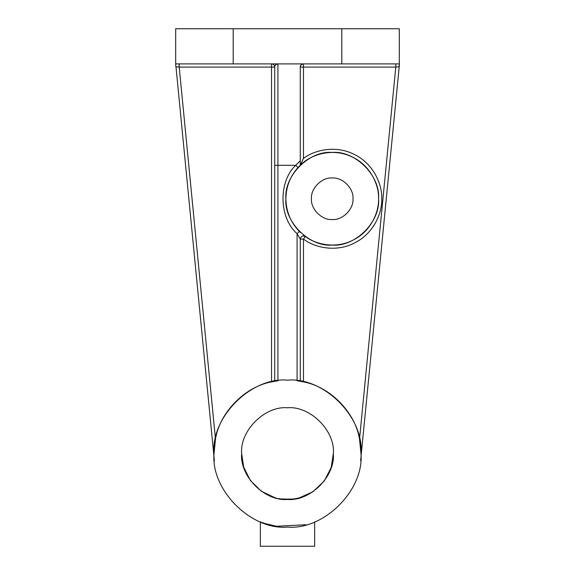 <?xml version="1.0" encoding="UTF-8"?>
<svg xmlns="http://www.w3.org/2000/svg" width="575" height="575" viewBox="0 0 575 575"><rect width="100%" height="100%" fill="white"/><g stroke="black" fill="none" stroke-linecap="round" stroke-linejoin="round"><path stroke-width="0.86" d="M360.971 453.61C364.255 417.263 323.854 376.855 287.5 380.14C251.146 376.855 210.745 417.263 214.029 453.61C210.745 489.965 251.146 530.366 287.5 527.081C323.854 530.366 364.255 489.965 360.971 453.61L359.526 439.099L395.787 67.081L399.021 66.772L399.309 63.89L399.309 65.737L360.626 460.74M179.213 63.89L179.213 67.081L175.979 66.772L175.691 65.737L175.691 28.75L233.191 28.75L233.191 63.89L175.691 63.89L175.691 65.737M303.356 234.974L305.325 236.469C315.948 244.691 336.246 249.076 353.431 239.933C370.853 231.251 379.069 212.182 378.544 198.756C379.205 184.978 370.077 164.292 350.47 156.184C331.071 147.574 309.796 155.228 300.279 165.212L300.279 160.784L300.279 165.212L298.066 167.469C290.116 176.381 286.062 186.81 285.904 198.756C283.834 221.67 309.307 247.142 332.221 245.072C355.142 247.142 380.614 221.67 378.544 198.756C380.614 175.835 355.142 150.362 332.221 152.433C309.307 150.362 283.834 175.835 285.904 198.756C286.106 211.399 290.583 222.273 299.352 231.387L300.739 232.731M395.787 63.89L395.787 67.081L303.471 67.081L303.471 158.441C314.827 149.651 336.519 144.965 354.897 154.74C373.52 164.019 382.303 184.403 381.735 198.756C382.303 213.109 373.52 233.486 354.897 242.772C336.519 252.547 314.827 247.861 303.471 239.071L300.279 239.071L297.081 233.637L300.279 239.071C300.955 236.246 302.637 235.376 305.325 236.469L304.815 236.095M304.06 235.534L303.356 234.981M352.985 198.756C353.912 188.485 342.499 177.064 332.221 177.991C321.95 177.064 310.529 188.485 311.456 198.756C310.529 209.027 321.95 220.448 332.221 219.521C342.499 220.448 353.912 209.027 352.985 198.756C353.912 188.485 342.499 177.064 332.221 177.991C321.95 177.064 310.529 188.485 311.456 198.756C310.529 209.027 321.95 220.448 332.221 219.521C342.499 220.448 353.912 209.027 352.985 198.756M276.309 498.065L274.721 497.634C273.923 499.618 301.07 499.618 300.279 497.634L294.659 498.892M291.662 499.265L280.478 498.913M280.176 498.863L278.508 498.561M305.857 524.752L276.503 526.254L264.78 523.48L260.346 521.884L260.346 546.25L314.654 546.25L314.654 521.884M359.526 439.099C355.199 412.347 330.136 386.767 303.471 381.893L297.081 380.765L297.081 233.637L299.352 231.387M341.809 63.89L341.809 28.75L399.309 28.75L399.309 63.89C399.309 65.687 399.309 65.687 399.309 63.89C399.309 65.687 399.309 65.687 399.309 63.89L303.471 63.89C301.544 64.091 300.481 65.155 300.279 67.081C300.013 65.536 301.077 64.465 303.471 63.89L277.344 63.89L277.919 63.911L277.919 380.765L271.529 381.893C244.864 386.767 219.801 412.347 215.474 439.099L214.029 453.61M299.316 497.9L313.016 491.69L324.271 480.988L331.186 467.489L333.342 453.61C335.39 430.934 310.177 405.72 287.5 407.768C264.823 405.72 239.61 430.934 241.658 453.61L243.735 467.252L250.42 480.556L261.33 491.244L274.721 497.634M333.342 453.61C335.39 430.934 310.177 405.72 287.5 407.768C264.823 405.72 239.61 430.934 241.658 453.61C239.61 476.294 264.823 501.501 287.5 499.452C310.177 501.501 335.39 476.294 333.342 453.61M300.279 239.071L300.279 381.261L302.22 381.628M303.471 63.89L303.471 67.081L300.279 67.081L300.279 160.784L295.715 165.312L298.066 167.469L300.279 165.212L303.471 158.441M287.507 499.452L289.944 499.387M277.919 63.911C275.598 64.458 274.534 65.514 274.721 67.081L274.721 381.261L276.632 380.945M276.733 380.93L277.689 380.794M302.277 381.642L303.471 381.893L303.471 239.071L305.325 236.469M277.344 63.89L233.191 63.89M341.809 28.75L233.191 28.75M175.691 63.89C175.691 65.687 175.691 65.687 175.691 63.89C175.691 65.687 175.691 65.687 175.691 63.89M214.374 460.74L175.979 66.772M271.529 381.893L271.529 63.89C273.456 64.091 274.519 65.155 274.721 67.081L179.213 67.081L215.474 439.099M297.081 233.637C278.925 218.162 278.185 181.506 295.715 165.312L274.721 165.312"/></g></svg>
